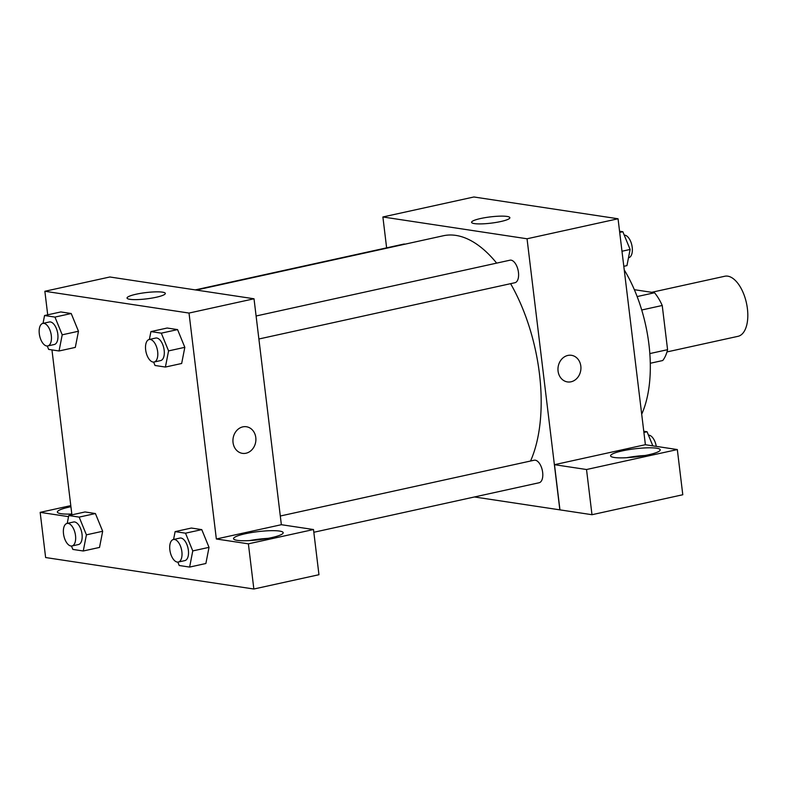 <?xml version="1.0" encoding="UTF-8"?>
<svg xmlns="http://www.w3.org/2000/svg" width="786" height="786" viewBox="0 0 786 786"><rect width="100%" height="100%" fill="white"/><g stroke="black" fill="none" stroke-linecap="round" stroke-linejoin="round"><path stroke-width="1.18" d="M666.97 351.932L737.995 336.329A30.752 15.396 -102.4 0 0 746.435 302.983A30.752 15.396 -102.4 0 0 724.79 276.25L651.682 292.313M634.361 289.69L654.532 292.746A41.304 20.682 -102.4 0 1 662.234 305.489L667.579 349.682A41.304 20.682 -102.4 0 1 662.736 360.528L650.287 363.26M637.141 296.568L654.532 292.746M649.826 353.582L667.579 349.682M641.71 309.998L662.234 305.489M624.241 269.903A103.801 51.974 77.6 0 1 641.7 414.193M386.624 247.855L382.89 216.975L473.899 196.981L618.051 218.773L645.394 444.738M567.856 355.439A13.46 11.436 -81.4 0 1 571.461 355.311A13.46 11.436 -81.4 0 1 580.756 370.324A13.46 11.436 -81.4 0 1 567.443 381.917A13.46 11.436 -81.4 0 1 557.962 369.017A13.46 11.436 -81.4 0 1 567.856 355.439M554.484 464.683L645.286 444.719L677.326 449.563L586.523 469.517L554.484 464.683L559.956 509.868L474.42 496.968M382.89 216.975L527.042 238.777L618.051 218.773M527.042 238.777L559.848 509.888M567.433 381.917A13.46 11.436 98.6 0 0 580.756 370.324A13.46 11.436 98.6 0 0 571.461 355.311M656.536 448.197A24.985 4.077 173.1 0 1 660.22 449.838A24.985 4.077 173.1 0 1 635.894 456.892A24.985 4.077 173.1 0 1 610.594 455.841A24.985 4.077 173.1 0 1 628.407 449.72A24.985 4.077 173.1 0 1 656.536 448.197M645.021 455.497A24.985 4.077 -6.9 0 0 626.697 457.707M586.523 469.517L591.986 514.712L559.956 509.868M677.326 449.563L682.788 494.748L591.986 514.712M507.019 216.435A19.286 3.154 173.1 0 1 509.868 217.702A19.286 3.154 173.1 0 1 491.103 223.145A19.286 3.154 173.1 0 1 471.571 222.34A19.286 3.154 173.1 0 1 485.316 217.614A19.286 3.154 173.1 0 1 507.019 216.435M405.095 244.161A11.535 5.777 -102.4 0 0 403.611 244.122L195.301 289.896M313.83 532.269L539.127 482.751A11.535 5.777 -102.4 0 0 542.654 472.396A11.535 5.777 -102.4 0 0 534.175 460.223L280.307 516.009M258.879 339.002L514.918 282.724A11.535 5.777 -102.4 0 0 518.455 272.369A11.535 5.777 -102.4 0 0 509.967 260.195L256.098 315.992M530.56 461.009A130.712 65.454 -102.4 0 0 539.442 373.723A130.712 65.454 -102.4 0 0 510.605 283.677M496.654 263.123A130.712 65.454 -102.4 0 0 443.314 235.761L196.304 290.054M47.71 314.822L44.861 291.272L109.863 276.986L254.016 298.778L281.359 524.704L313.496 529.528L248.386 543.833L216.346 538.99L281.359 524.704M313.496 529.528L318.959 574.713L253.849 589.019L45.627 557.539L40.165 512.354L68.539 516.648M267.987 538.361A24.985 4.077 -6.9 0 0 249.663 540.572M279.502 531.061A24.985 4.077 173.1 0 1 283.176 532.702A24.985 4.077 173.1 0 1 258.859 539.756A24.985 4.077 173.1 0 1 233.56 538.705A24.985 4.077 173.1 0 1 251.373 532.584A24.985 4.077 173.1 0 1 279.502 531.061M71.811 514.015A24.985 4.077 173.1 0 1 57.378 512.069A24.985 4.077 173.1 0 1 70.927 506.724M70.799 505.624L40.165 512.354M248.386 543.833L253.849 589.019M173.578 539.471L175.111 531.621L191.362 528.045L201.766 529.617L209.027 547.341L205.873 563.503L189.623 567.079L179.218 565.507L177.823 562.108M149.379 339.444L150.912 331.594L167.163 328.027L177.567 329.599L184.828 347.314L181.664 363.486L165.414 367.052L155.009 365.48L153.624 362.081M43.024 323.37L44.556 315.52L60.807 311.944L71.212 313.516L78.472 331.24L75.309 347.402L59.058 350.978L48.653 349.406L47.268 346.007M67.232 523.388L68.755 515.537L85.016 511.961L95.411 513.543L102.681 531.257M44.861 291.272L189.013 313.064L216.346 538.99M71.909 514.85L51.955 349.908M156.227 297.255A19.286 3.154 173.1 0 1 137.019 299.604A19.286 3.154 173.1 0 1 127.037 298.051A19.286 3.154 173.1 0 1 145.813 292.608A19.286 3.154 173.1 0 1 165.335 293.424A19.286 3.154 173.1 0 1 156.227 297.255M189.013 313.064L254.016 298.778M242.825 426.867A13.46 11.436 -81.4 0 1 246.431 426.749A13.46 11.436 -81.4 0 1 255.725 441.761A13.46 11.436 -81.4 0 1 242.402 453.355A13.46 11.436 -81.4 0 1 232.931 440.455A13.46 11.436 -81.4 0 1 242.825 426.867M242.402 453.355A13.46 11.436 98.6 0 0 255.725 441.761A13.46 11.436 98.6 0 0 246.431 426.749M44.556 315.52L54.961 317.092L62.212 334.816L59.058 350.978M47.779 345.938L54.283 344.514A11.535 5.777 -102.4 0 0 57.447 332.006A11.535 5.777 -102.4 0 0 49.331 321.985L42.827 323.41A11.535 5.777 -102.4 0 0 39.3 333.765A11.535 5.777 -102.4 0 0 47.779 345.938A11.535 5.777 -102.4 0 0 50.943 333.431A11.535 5.777 -102.4 0 0 42.827 323.41M62.212 334.816L78.462 331.25L71.212 313.516L60.807 311.944M54.961 317.092L71.212 313.516M150.912 331.594L161.307 333.166L168.568 350.9L165.414 367.052M154.135 362.022L160.639 360.587A11.535 5.777 -102.4 0 0 163.802 348.09A11.535 5.777 -102.4 0 0 155.687 338.059L149.183 339.493A11.535 5.777 -102.4 0 0 145.656 349.849A11.535 5.777 -102.4 0 0 154.135 362.022A11.535 5.777 -102.4 0 0 157.298 349.515A11.535 5.777 -102.4 0 0 149.183 339.493M168.568 350.9L184.818 347.324L177.567 329.599L167.163 328.027M161.307 333.166L177.567 329.599M68.755 515.537L79.16 517.109L86.411 534.844L83.267 550.996L72.862 549.424L71.467 546.024M71.988 545.965L78.492 544.531A11.535 5.777 -102.4 0 0 81.656 532.034A11.535 5.777 -102.4 0 0 73.54 522.002L67.036 523.437A11.535 5.777 -102.4 0 0 63.509 533.792A11.535 5.777 -102.4 0 0 71.988 545.965A11.535 5.777 -102.4 0 0 75.151 533.458A11.535 5.777 -102.4 0 0 67.036 523.437M86.411 534.844L102.671 531.267L99.517 547.429L83.267 550.996M85.016 511.961L95.411 513.543L102.671 531.267M79.16 517.109L95.411 513.543M175.111 531.621L185.516 533.193L192.767 550.917L189.623 567.079M178.343 562.039L184.838 560.615A11.535 5.777 -102.4 0 0 188.001 548.107A11.535 5.777 -102.4 0 0 179.886 538.086L173.392 539.51A11.535 5.777 -102.4 0 0 169.855 549.866A11.535 5.777 -102.4 0 0 178.343 562.039A11.535 5.777 -102.4 0 0 181.507 549.532A11.535 5.777 -102.4 0 0 173.392 539.51M192.767 550.917L209.017 547.351L201.766 529.617L191.362 528.045M185.516 533.193L201.766 529.617M619.565 231.231L622.856 231.732L630.107 249.457L626.953 265.619L623.809 266.316M621.981 251.245L630.107 249.457M619.702 232.42L622.856 231.732M628.486 257.769L628.682 257.72A11.535 5.777 -102.4 0 0 631.954 245.723A11.535 5.777 -102.4 0 0 624.251 235.132M643.763 431.259L647.065 431.75L652.832 445.859M643.911 432.447L647.065 431.75M656.271 446.379A11.535 5.777 -102.4 0 0 648.45 435.149"/></g></svg>
